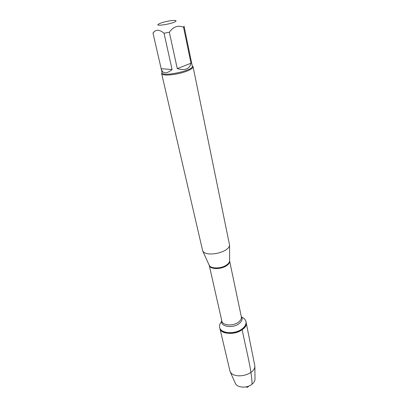 <?xml version="1.0" encoding="UTF-8"?>
<svg xmlns="http://www.w3.org/2000/svg" width="408" height="408" viewBox="0 0 408 408"><rect width="100%" height="100%" fill="white"/><g stroke="black" fill="none" stroke-linecap="round" stroke-linejoin="round"><path stroke-width="0.61" d="M241.766 317.169C244.122 318.194 245.519 319.668 245.963 321.591C246.391 324.156 245.086 326.609 242.051 328.95C234.819 334.652 220.534 333.515 219.637 327.328C219.239 325.4 219.902 323.478 221.615 321.565M242.199 329.659C245.234 327.318 246.539 324.865 246.106 322.295C248.916 332.137 221.345 338.145 219.8 328.032C220.697 334.223 234.977 335.366 242.199 329.659C245.825 348.922 251.598 368.694 252.073 384.183C253.863 382.689 254.842 381.046 255.005 379.262L254.995 378.451M161.639 73.583L202.689 250.894C205.923 257.57 229.393 252.455 229.556 245.035L193.071 66.733C193.193 67.901 191.311 69.289 187.42 70.9C178.123 74.797 161.644 76.454 161.639 73.583L162.042 72.466M192.234 65.882L193.071 66.733M161.512 22.823L159.151 23.771C152.5 26.974 172.431 24.108 175.71 21.364C176.394 20.793 176.021 20.471 174.593 20.405C170.865 20.466 166.505 21.272 161.512 22.823M161.17 68.677L161.196 68.789C162.716 73.884 166.347 74.144 172.094 69.574L161.17 68.677L152.99 33.094C155.718 29.274 159.401 29.325 164.031 33.252L169.34 32.237C173.324 26.653 178.061 24.99 183.549 27.249L184.049 26.24M172.094 69.574L164.031 33.252M177.271 68.631C185.099 70.768 189.674 68.962 190.985 63.22L177.271 68.631L169.34 32.237M190.985 63.22L183.549 27.249M153.714 32.053L152.99 33.094M184.084 26.341L192.306 66.224C194.075 70.344 162.226 77.291 162.119 72.808L161.196 68.789M245.963 321.591L254.873 366.098C254.913 375.181 233.809 379.782 230.066 371.504L219.637 327.328M235.095 382.791L235.426 383.53C237.538 387.962 247.212 388.385 252.073 384.183M246.396 386.82C247.064 388.431 248.635 385.851 249.706 385.677M208.983 264.772L209.279 265.435C211.048 268.887 221.07 268.75 226.333 265.139C228.307 263.828 229.403 262.451 229.612 260.998L229.612 260.273M229.612 260.6L229.648 260.753C229.928 262.466 228.852 264.144 226.425 265.781C220.687 269.749 209.681 269.341 209.146 265.225L209.115 265.072M202.689 250.894L209.279 265.435L221.845 321.05C222.498 325.579 233.044 326.38 238.41 322.213C240.684 320.494 241.658 318.689 241.342 316.797L229.612 260.998L229.556 245.035M241.25 316.368C242.913 318.735 242.168 321.178 239.006 323.697C232.427 328.853 219.703 326.471 221.748 320.622M255.005 379.262L254.873 366.098M235.426 383.53L230.066 371.504"/></g></svg>

